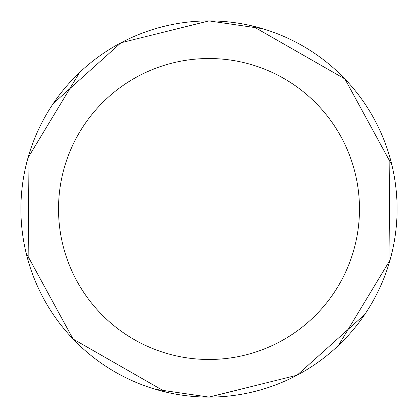 <?xml version="1.0" encoding="UTF-8"?>
<svg xmlns="http://www.w3.org/2000/svg" width="418" height="418" viewBox="0 0 418 418"><rect width="100%" height="100%" fill="white"/><g stroke="black" fill="none" stroke-linecap="round" stroke-linejoin="round"><path stroke-width="0.63" d="M53.248 103.533L120.954 42.782L208.99 20.9A188.1 188.1 0 0 1 397.1 209A188.1 188.1 0 0 1 209 397.1A188.1 188.1 0 0 1 20.9 209A188.1 188.1 0 0 1 209 20.9L262.53 28.68M209 58.52A150.48 150.48 0 0 1 359.48 209A150.48 150.48 0 0 1 209 359.48A150.48 150.48 0 0 1 58.52 209A150.48 150.48 0 0 1 209 58.52M364.752 314.467L297.046 375.218L209.01 397.1L155.47 389.32M252.253 25.942L344.923 78.976L391.927 165.199M43.529 298.442L42.626 296.754M28.915 263.319L27.996 157.837L79.603 72.481M165.747 392.058L73.077 339.024L26.073 252.801M374.471 119.558L375.374 121.246M389.085 154.681L390.004 260.163L338.397 345.519"/></g></svg>
